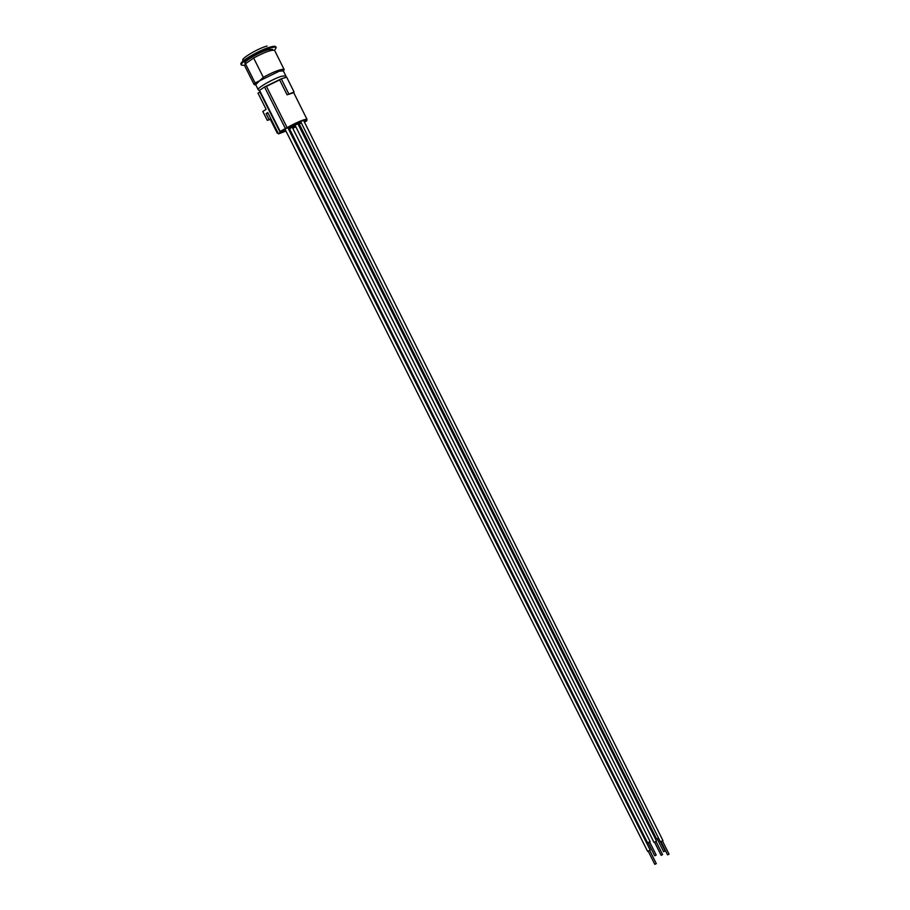 <?xml version="1.0" encoding="UTF-8"?>
<svg xmlns="http://www.w3.org/2000/svg" width="910" height="910" viewBox="0 0 910 910"><rect width="100%" height="100%" fill="white"/><g stroke="black" fill="none" stroke-linecap="round" stroke-linejoin="round"><path stroke-width="1.36" d="M258.201 89.692L255.699 84.721L259.555 80.831L255.096 82.912L245.461 63.757L253.628 58.012L263.308 77.304L259.555 80.831L279.302 71.185L283.34 70.889L285.82 75.86L281.804 76.201C273.478 78.567 256.665 88.202 258.201 89.692L259.907 91.102M255.79 84.903L254.163 84.607L255.096 82.912M254.163 84.607L244.574 65.543L245.461 63.757M253.628 58.012C264.924 51.961 271.931 49.447 274.661 50.482L284.17 69.569L283.431 71.06M245.256 63.973L244.926 63.302C243.254 61.55 260.055 51.745 268.518 49.572L272.647 49.424L272.977 50.084M263.308 77.304C272.522 72.311 279.199 69.615 283.34 69.24L284.17 69.569M244.517 65.361L241.355 65.076C239.228 62.881 260.408 50.516 271.043 47.798C274.081 46.979 275.798 46.922 276.208 47.627L274.547 50.334M241.355 65.076L240.945 64.246C238.807 62.039 259.987 49.675 270.623 46.967C273.66 46.148 275.389 46.092 275.787 46.797L276.208 47.627M243.311 60.515C238.943 59.798 257.541 48.458 267.13 46.035M270.85 118.698L267.324 120.393L262.819 111.464L266.118 109.302L258.019 93.195L259.839 91.967L280.303 132.644M259.976 91.239L259.851 91.967M279.643 79.921L287.082 94.811L292.44 93.093L294.078 92.024L286.673 77.179L281.27 78.829L264.537 86.985L259.532 90.363L280.2 131.45L282.055 130.801L278.494 133.895L285.956 131.074M649.877 850.827L656.292 863.613L654.813 864.363L648.398 851.578M285.001 129.152L647.613 851.362L650.172 850.065L287.719 127.502M285.228 129.607L283.408 130.244L287.901 127.4L290.517 126.49L288.015 128.071M662.673 841.386L669.043 854.137L667.565 854.865L661.195 842.114M300.721 121.758L660.41 841.898L662.969 840.624L303.587 120.416M301.108 122.531L297.422 123.84L301.938 120.984L304.861 119.972L303.792 120.837M656.235 841.886L662.594 854.592L661.126 855.32L654.768 842.614M295.102 125.307L653.983 842.398L656.531 841.124L297.923 123.908M295.454 126.035L292.087 127.207L296.569 124.374L300.163 123.123L298.161 124.386M649.842 842.376L656.19 855.036L654.722 855.775L648.375 843.115M289.528 128.833L647.601 842.899L650.138 841.625L292.303 127.366M289.846 129.47L289.425 128.89M660.683 842.103L665.119 850.964L663.652 851.703L657.316 839.02M299.265 124.01L656.542 838.815L658.669 838.406M288.129 128.31L295.25 124.841L288.254 128.549M290.768 127.673L290.381 126.888M285.82 130.801L282.225 132.052L285.433 130.016M285.478 131.006L285.092 130.232M288.345 128.754L289.926 128.196L288.515 129.095M296.103 124.306L292.474 125.569L296.626 122.941L300.618 121.451L296.103 124.306L295.704 123.521M299.538 124.556L298.457 124.988M298.275 124.624L301.221 122.77M282.851 130.676L285.194 129.857L281.907 131.939L282.851 130.676M291.371 125.955L289.027 126.763L294.703 123.84L291.189 125.603M295.75 126.626L292.69 128.151L295.602 126.308M301.005 122.588L300.618 121.826M288.663 129.368L291.257 127.741L294.84 126.479L292.576 127.912M289.733 129.516L288.88 129.811M290.028 129.846L289.073 130.187M267.324 120.393L271.021 119.039M278.005 132.928L277.266 133.19L277.925 132.769M270.315 119.392L277.266 133.19M278.494 133.895L267.756 112.556L266.107 113.636L268.973 119.324M267.984 113.022L266.107 113.636M292.781 128.321L295.841 126.797M298.628 125.318L299.629 124.75M304.486 122.224L306.943 120.689L305.146 121.314L307 119.335C304.361 119.096 297.729 121.849 287.105 127.593L280.2 131.45M285.251 128.242L264.537 86.985M266.437 86.404L287.105 127.593M306.943 120.689L306.636 120.063M294.078 92.024L287.082 94.811M281.27 78.829L288.72 93.73M279.779 79.83L266.255 86.45M255.915 83.925L254.39 83.731M286.104 77.35L285.82 75.86M282.578 70.57L283.34 69.24M280.325 132.689L259.816 91.921M307 119.335L293.555 92.365"/></g></svg>
